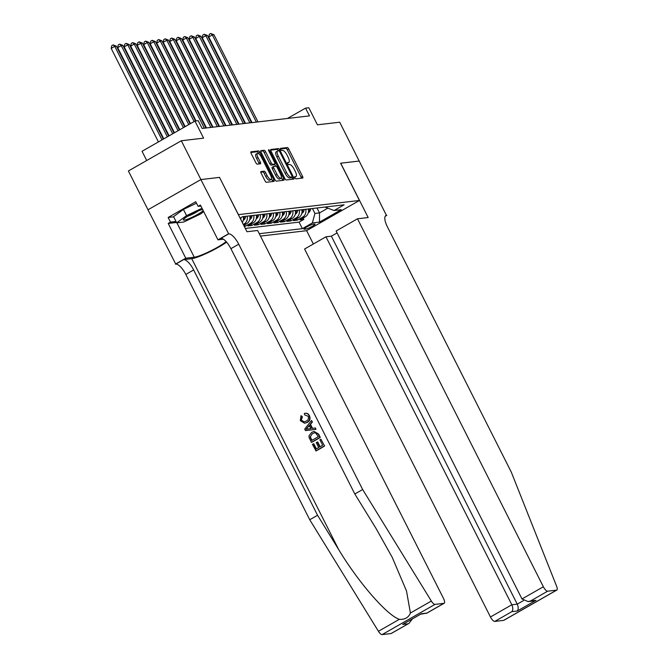 <?xml version="1.0" encoding="UTF-8"?>
<svg xmlns="http://www.w3.org/2000/svg" width="668" height="668" viewBox="0 0 668 668"><rect width="100%" height="100%" fill="white"/><g stroke="black" fill="none" stroke-linecap="round" stroke-linejoin="round"><path stroke-width="1" d="M294.939 177.822A1.202 0.417 60.3 0 0 295.924 178.832L302.713 178.039A1.72 0.601 60.3 0 0 302.796 178.014A1.72 0.601 60.3 0 0 302.579 176.444L288.726 149.006A1.72 0.601 60.3 0 0 287.315 147.561L280.527 148.354A1.202 0.417 60.3 0 0 280.468 148.371A1.202 0.417 60.3 0 0 280.618 149.473A1.202 0.417 60.3 0 0 281.604 150.484L282.489 150.383A5.519 1.912 60.3 0 1 286.989 155.018L288.15 157.306A5.519 1.912 60.3 0 1 288.835 162.332A5.519 1.912 60.3 0 1 288.568 162.424L287.691 162.524A1.202 0.417 60.3 0 0 287.632 162.541A1.202 0.417 60.3 0 0 287.783 163.643A1.202 0.417 60.3 0 0 288.768 164.662L289.645 164.553A5.519 1.912 60.3 0 1 294.154 169.196L295.306 171.484A5.519 1.912 60.3 0 1 295.999 176.511A5.519 1.912 60.3 0 1 295.724 176.594L294.847 176.703A1.202 0.417 60.3 0 0 294.788 176.719A1.202 0.417 60.3 0 0 294.939 177.822M260.979 171.542A1.72 0.601 60.3 0 0 260.896 171.567A1.72 0.601 60.3 0 0 261.113 173.146L264.996 180.836A1.72 0.601 60.3 0 0 266.407 182.289L273.947 181.404A1.72 0.601 60.3 0 0 274.03 181.379A1.72 0.601 60.3 0 0 273.813 179.809L259.952 152.379A1.72 0.601 60.3 0 0 258.549 150.926L251.009 151.811A1.72 0.601 60.3 0 0 250.926 151.836A1.72 0.601 60.3 0 0 251.143 153.406L255.836 162.7A1.72 0.601 60.3 0 0 257.247 164.153L260.47 163.777A1.72 0.601 60.3 0 0 260.553 163.752A1.72 0.601 60.3 0 0 260.336 162.174L258.015 157.564A4.609 1.603 60.3 0 1 257.43 153.364A4.609 1.603 60.3 0 1 261.43 157.164L270.548 175.225A4.609 1.603 60.3 0 1 271.133 179.433A4.609 1.603 60.3 0 1 267.133 175.626L265.613 172.62A1.72 0.601 60.3 0 0 264.202 171.167L260.829 171.634M219.53 177.429L238.434 214.645L359.442 200.475L340.622 163.217L359.326 161.03L340.713 163.201L368.168 217.543L357.497 218.795L543.368 586.763A5.269 1.829 60.3 0 0 547.676 591.188L556.553 590.153A5.269 1.829 60.3 0 0 556.82 590.069A5.269 1.829 60.3 0 0 556.661 586.387L511.296 472.117L387.382 226.803A12.291 4.267 -119.7 0 1 385.845 215.597A12.291 4.267 -119.7 0 1 386.446 215.405L339.72 122.211L317.434 124.816L308.808 107.74L305.552 108.124L309.476 115.881L202.128 128.448L198.212 120.683L194.956 121.067L142.042 151.285L146.701 160.512M219.613 177.379L200.909 179.567L181.304 140.756L203.581 138.142L194.956 121.067M284.86 178.515A1.72 0.601 60.3 0 0 286.263 179.968L293.803 179.082A1.72 0.601 60.3 0 0 293.887 179.057A1.72 0.601 60.3 0 0 293.669 177.479L279.817 150.049A1.72 0.601 60.3 0 0 278.406 148.605L270.874 149.482A1.72 0.601 60.3 0 0 270.782 149.507A1.72 0.601 60.3 0 0 270.999 151.085L284.86 178.515M283.875 180.243L276.335 181.128A1.72 0.601 60.3 0 1 274.932 179.675L261.071 152.246A1.72 0.601 60.3 0 1 260.854 150.676A1.72 0.601 60.3 0 1 260.938 150.642L264.169 150.267A1.72 0.601 60.3 0 1 265.572 151.719L271.191 162.842A1.72 0.601 60.3 0 0 272.602 164.295L274.74 164.044A1.72 0.601 60.3 0 0 274.824 164.011A1.72 0.601 60.3 0 0 274.606 162.441L268.761 150.859A1.202 0.417 60.3 0 1 268.611 149.757A1.202 0.417 60.3 0 1 269.655 150.759L283.741 178.648A1.72 0.601 60.3 0 1 283.958 180.218A1.72 0.601 60.3 0 1 283.875 180.243M147.987 209.777L128.39 170.975L181.304 140.756M244.263 226.377L245.29 226.252L244.597 224.874M253.681 215.388A7.022 6.513 83.3 0 1 250.508 223.271L253.114 222.97L247.895 225.951L251.794 225.492L251.101 224.114M260.186 214.628A7.022 6.513 83.3 0 1 257.021 222.511L259.618 222.202L254.399 225.191L258.307 224.732L257.606 223.354M266.699 213.869A7.022 6.513 83.3 0 1 263.526 221.751L266.123 221.442L260.904 224.423L264.812 223.972L264.111 222.594M273.204 213.109A7.022 6.513 83.3 0 1 270.031 220.991L272.627 220.682L267.409 223.663L271.317 223.204L270.624 221.834M279.708 212.34A7.022 6.513 83.3 0 1 276.535 220.223L279.14 219.922L273.913 222.903L277.821 222.444L277.128 221.066M286.213 211.581A7.022 6.513 83.3 0 1 283.04 219.463L285.645 219.162L280.426 222.143L284.326 221.684L283.633 220.306M292.718 210.821A7.022 6.513 83.3 0 1 289.545 218.703L292.15 218.394L286.931 221.384L290.83 220.924L290.137 219.547M299.222 210.061A7.022 6.513 83.3 0 1 296.049 217.943L298.654 217.634L293.436 220.615L297.335 220.164L302.554 217.184A7.022 6.513 -96.7 0 0 305.727 209.301M296.642 218.787L297.335 220.164M314.62 224.039L313.192 224.206A5.444 0.743 153.2 0 0 307.564 226.519A5.444 0.743 153.2 0 0 303.898 229.191A5.444 0.743 153.2 0 0 304.324 229.266L305.76 229.099A5.444 0.743 153.2 0 0 311.388 226.786A5.444 0.743 153.2 0 0 315.046 224.114A5.444 0.743 153.2 0 0 314.62 224.039M260.47 236.088L306.529 230.702L359.442 200.475M259.259 233.7L302.345 228.656L312.357 222.937L314.937 213.459L312.44 208.516M240.096 218.127L242.618 216.683L344.103 204.809L334.092 210.52L341.248 209.685L319.513 222.102L312.357 222.937M245.298 228.431L299.055 222.135L303.84 219.396L299.94 219.856L305.159 216.875A7.022 6.513 -96.7 0 0 308.332 208.992M296.049 217.943L290.83 220.924M289.545 218.703L284.326 221.684M283.04 219.463L277.821 222.444M276.535 220.223L271.317 223.204M270.031 220.991L264.812 223.972M263.526 221.751L258.307 224.732M257.021 222.511L251.794 225.492M250.508 223.271L245.29 226.252M243.745 225.366L246.609 223.73A7.022 6.513 -96.7 0 0 249.782 215.847M247.177 216.148A7.022 6.513 83.3 0 1 244.004 224.03L243.286 224.448M314.937 213.459L319.496 212.925L327.529 208.341M316.991 207.982L319.496 212.925L319.513 222.102M324.965 207.047L334.092 210.52M305.552 108.124L287.449 118.461M303.147 218.027L303.84 219.396M299.055 222.135L302.345 228.656M298.654 217.634A7.022 6.513 -96.7 0 0 301.827 209.752M292.15 218.394A7.022 6.513 -96.7 0 0 295.323 210.52M285.645 219.162A7.022 6.513 -96.7 0 0 288.818 211.28M279.14 219.922A7.022 6.513 -96.7 0 0 282.305 212.04M272.627 220.682A7.022 6.513 -96.7 0 0 275.8 212.8M266.123 221.442A7.022 6.513 -96.7 0 0 269.296 213.56M259.618 222.202A7.022 6.513 -96.7 0 0 262.791 214.328M253.114 222.97A7.022 6.513 -96.7 0 0 256.287 215.088M242.275 222.452A7.022 6.513 -96.7 0 0 243.277 216.607M240.822 217.71A7.022 6.513 83.3 0 1 240.839 219.597M301.485 178.181A1.72 0.601 60.3 0 0 301.151 177.254L287.29 149.824A1.72 0.601 60.3 0 0 285.887 148.379L280.435 149.014M278.381 150.868A1.72 0.601 60.3 0 0 276.978 149.415L270.665 150.158M292.576 179.224A1.72 0.601 60.3 0 0 292.242 178.298L291.699 177.229M292.025 177.028A1.202 0.417 60.3 0 0 292.083 177.012A1.202 0.417 60.3 0 0 291.933 175.909L279.767 151.828A1.202 0.417 60.3 0 0 278.781 150.818L277.855 150.926A5.519 1.912 60.3 0 0 277.579 151.01A5.519 1.912 60.3 0 0 278.272 156.045L286.589 172.503A5.519 1.912 60.3 0 0 291.098 177.137L292.025 177.028L290.588 177.847A1.202 0.417 60.3 0 0 290.655 177.83A1.202 0.417 60.3 0 0 290.697 177.788M276.427 151.745A5.519 1.912 60.3 0 0 276.151 151.828A5.519 1.912 60.3 0 0 276.844 156.855L278.272 156.045M290.588 177.847L289.67 177.955A5.519 1.912 60.3 0 1 285.161 173.321L276.844 156.855M260.737 151.319L264.169 150.267M273.462 164.771A1.72 0.601 60.3 0 1 273.396 164.829A1.72 0.601 60.3 0 1 273.312 164.862L271.175 165.113A1.72 0.601 60.3 0 1 269.763 163.66L264.144 152.538A1.72 0.601 60.3 0 0 262.733 151.085M274.581 164.153L275.608 166.198M281.37 177.604L282.314 179.458L283.741 178.648M277.028 174.39A4.609 1.603 60.3 0 0 281.019 178.189A4.609 1.603 60.3 0 0 280.443 173.989L277.228 167.626A1.72 0.601 60.3 0 0 275.817 166.173L273.68 166.424A1.72 0.601 60.3 0 0 273.596 166.449A1.72 0.601 60.3 0 0 273.813 168.027L277.028 174.39L275.592 175.2A4.609 1.603 60.3 0 0 279.591 179.007L281.019 178.189M273.529 166.516L272.252 167.242A1.72 0.601 60.3 0 0 272.168 167.267A1.72 0.601 60.3 0 0 272.377 168.845L273.813 168.027M275.592 175.2L272.377 168.845M282.647 180.385A1.72 0.601 60.3 0 0 282.314 179.458M271.133 179.433L269.697 180.243A4.609 1.603 60.3 0 1 265.705 176.444L264.186 173.429A1.72 0.601 60.3 0 0 262.774 171.985L260.779 172.219M257.43 153.364L256.003 154.183A4.609 1.603 60.3 0 0 256.579 158.383L258.015 157.564M259.242 163.919A1.72 0.601 60.3 0 0 258.908 162.992L256.579 158.383M258.808 153.749L258.524 153.189A1.72 0.601 60.3 0 0 257.113 151.745L250.809 152.479M272.711 181.546A1.72 0.601 60.3 0 0 272.385 180.627L271.484 178.84M308.299 212.691L308.457 212.616A4.651 4.317 -96.7 0 0 310.628 208.725M257.998 121.91L213.969 34.753L212.34 34.936L208.767 36.982L252.02 122.611M308.507 211.572A4.651 4.317 -96.7 0 0 309.393 208.867M308.608 208.959A4.651 4.317 83.3 0 1 308.499 209.919M208.767 36.982L209.309 34.293L210.737 33.475L212.34 34.936L256.37 122.102M210.737 33.475L213.969 34.753M202.646 209.527A11.414 1.561 153.2 0 0 192.033 213.844A11.414 1.561 153.2 0 0 183.516 219.471A11.414 1.561 153.2 0 0 183.408 219.655A11.414 1.561 153.2 0 0 191.374 217.601A11.414 1.561 153.2 0 0 203.206 210.637M187.775 216.232A7.816 1.069 153.2 0 0 198.171 210.979M203.74 211.681L200.6 213.985L183.717 222.035L176.694 222.853L173.555 216.641L183.416 209.418L196.492 203.181M176.694 222.853L186.556 215.63L202.012 208.257M183.416 209.418L186.556 215.63M337.081 232.907L331.361 236.171L325.967 236.806L304.583 249.014L490.454 616.981L511.838 604.774L517.241 604.139L523.436 600.599M325.967 236.806L511.838 604.774C513.107 607.721 513.116 610.018 511.855 611.654L494.763 621.415L503.639 620.372L556.553 590.153M386.805 215.363L385.202 216.282M306.604 230.652L313.35 244.004M357.497 218.795L336.121 231.003L521.992 598.971L543.368 586.763M556.82 590.069L503.906 620.288A5.269 1.829 -119.7 0 1 503.639 620.372M494.763 621.415A5.269 1.829 -119.7 0 1 490.454 616.981M331.361 236.171L517.241 604.139C518.51 607.095 518.51 609.383 517.249 611.02L511.855 611.654M547.676 591.188L530.584 600.95L528.129 601.609L521.992 598.971M530.584 600.95L535.986 600.323L533.532 600.983L528.129 601.609M324.615 445.999L320.89 439.227L324.615 445.999A22.871 3.131 153.2 0 1 316.039 450.9L312.424 444.37L313.801 443.752L316.39 448.871M320.131 446.742L317.743 442.024L317.225 442.082L319.705 446.984L322.669 445.289L319.897 439.795L320.89 439.227M311.397 442.333L311.689 442.3A22.871 3.131 153.2 0 0 320.273 437.398L318.586 434.066L314.152 431.445L318.294 434.1L319.98 437.431L311.397 442.333L309.084 437.431L309.017 435.728L311.781 432.271L314.152 431.445M304.658 423.236L300.316 420.673L300.992 415.655L301.919 416.824L301.335 420.172L304.174 421.859L306.153 421.174C308.215 420.139 308.892 418.519 308.173 416.306L304.708 414.92L304.324 413.442C306.403 412.924 307.998 413.642 309.1 415.621C310.319 418.611 309.551 420.898 306.821 422.485L304.658 423.236L307.338 422.426C309.994 420.857 310.67 418.577 309.384 415.588C308.299 413.609 306.779 412.874 304.817 413.392M301.335 420.172L302.404 416.765L300.992 415.655M390.997 633.565L408.975 623.361L391.256 633.481A5.269 1.829 -119.7 0 1 390.997 633.565L382.113 634.6A5.269 1.829 -119.7 0 1 378.43 631.277L309.735 519.746L317.559 515.27L193.645 269.955A12.291 4.267 60.3 0 0 183.6 259.627L191.733 258.675A22.871 3.131 153.2 0 0 226.602 242.15M317.559 515.27L338.626 549.472C358.382 582.379 387.056 615.362 399.355 619.328C404.825 619.72 408.515 617.616 410.419 613.007L406.503 590.988L392.174 557.229L375.884 528.196L354.817 493.994L230.903 248.68A12.291 4.267 60.3 0 0 220.857 238.342L228.681 233.875L200.876 179.575L219.513 177.387L246.968 231.729L257.639 230.485L443.51 598.453A5.269 1.829 60.3 0 1 444.17 603.254A5.269 1.829 60.3 0 1 443.911 603.338L435.027 604.381L382.113 634.6M315.922 429.39L315.505 427.963L315.922 429.39L305.468 430.593L304.725 429.115L311.438 420.514L312.14 421.909L310.036 424.481L312.039 428.447L315.212 428.004M312.524 428.38L310.52 424.422L312.432 421.875L311.438 420.514M309.735 519.746L185.813 274.431A12.291 4.267 60.3 0 0 175.767 264.094L147.962 209.794L200.876 179.575M354.817 493.994L362.649 489.519L238.726 244.204A12.291 4.267 60.3 0 0 228.681 233.875M410.419 613.007L431.344 601.058L362.649 489.519M176.494 222.469L168.211 223.438L170.499 222.127L176.001 221.484M200.884 206.036L198.104 206.362L195.749 201.711L168.152 217.476L170.499 222.127M198.104 206.362L200.392 205.059L217.96 239.837L228.331 233.917M175.417 264.136L185.779 258.215L194.271 257.222A19.756 2.705 153.2 0 0 209.986 251.243A19.756 2.705 153.2 0 0 226.126 241.624M168.211 223.438L185.779 258.215M223.388 239.202L217.96 239.837M431.344 601.058A5.269 1.829 60.3 0 0 435.027 604.381M168.152 217.476L173.647 216.824M408.975 623.361L412.348 618.977M408.09 623.803L402.687 624.43L421.424 613.733L426.819 613.099L420.748 614.184M301.919 416.824L302.404 416.765M306.821 422.485L307.338 422.426M304.324 413.442L305.501 413.25M307.99 429.023L310.854 428.614L309.242 425.441L306.086 429.29L307.656 429.015M310.036 424.481L310.52 424.422M307.447 427.629L309.76 425.374M318.327 436.688L315.638 432.914L314.494 432.831L312.432 433.59L310.169 436.93L311.731 440.454L318.327 436.688M312.432 433.59L310.169 436.93M310.77 438.567L310.57 436.88M312.048 440.279L311.163 438.525M313.417 443.803L316.073 449.055L318.711 447.552L316.24 442.65L317.225 442.082M324.322 446.032L315.747 450.933M301.794 213.451L301.953 213.376A4.651 4.317 -96.7 0 0 304.124 209.485M251.494 122.67L207.464 35.513L205.836 35.705L202.262 37.742L245.515 123.371M302.003 212.332A4.651 4.317 -96.7 0 0 302.888 209.635M302.103 209.719A4.651 4.317 83.3 0 1 301.994 210.679M202.262 37.742L202.805 35.053L204.233 34.235L205.836 35.705L249.865 122.862M204.233 34.235L207.464 35.513M295.289 214.211L295.448 214.136A4.651 4.317 -96.7 0 0 297.619 210.245M244.989 123.43L200.959 36.272L199.331 36.464L195.757 38.502L239.01 124.131M295.498 213.092A4.651 4.317 -96.7 0 0 296.383 210.395M295.598 210.487A4.651 4.317 83.3 0 1 295.49 211.447M195.757 38.502L196.3 35.813L197.728 35.003L199.331 36.464L243.361 123.622M197.728 35.003L200.959 36.272M288.852 214.946L288.935 214.896A4.651 4.317 -96.7 0 0 291.114 211.013M238.484 124.198L194.455 37.032L192.827 37.224L189.253 39.262L232.506 124.891M288.985 213.86A4.651 4.317 -96.7 0 0 289.879 211.155M289.094 211.247A4.651 4.317 83.3 0 1 288.977 212.207M189.253 39.262L189.796 36.581L191.223 35.763L192.827 37.224L236.856 124.382M191.223 35.763L194.455 37.032M282.347 215.706L282.43 215.664A4.651 4.317 -96.7 0 0 284.601 211.773M231.98 124.958L187.95 37.792L186.322 37.984L182.748 40.03L226.001 125.659M282.481 214.62A4.651 4.317 -96.7 0 0 283.366 211.915M282.589 212.006A4.651 4.317 83.3 0 1 282.472 212.967M182.748 40.03L183.291 37.341L184.719 36.523L186.322 37.984L230.351 125.15M184.719 36.523L187.95 37.792M275.775 216.499L275.926 216.424A4.651 4.317 -96.7 0 0 278.097 212.533M225.467 125.718L181.446 38.56L179.817 38.744L176.243 40.79L219.496 126.419M275.976 215.38A4.651 4.317 -96.7 0 0 276.861 212.674M276.084 212.766A4.651 4.317 83.3 0 1 275.967 213.727M176.243 40.79L176.778 38.101L178.214 37.283L179.817 38.744L223.847 125.91M178.214 37.283L181.446 38.56M269.262 217.259L269.421 217.184A4.651 4.317 -96.7 0 0 271.592 213.292M218.962 126.477L174.933 39.32L173.313 39.512L169.739 41.55L212.992 127.179M269.471 216.14A4.651 4.317 -96.7 0 0 270.356 213.443M269.58 213.526A4.651 4.317 83.3 0 1 269.463 214.486M169.739 41.55L170.273 38.861L171.709 38.043L173.313 39.512L217.342 126.669M171.709 38.043L174.933 39.32M262.758 218.019L262.916 217.943A4.651 4.317 -96.7 0 0 265.087 214.052M212.457 127.237L168.428 40.08L166.808 40.272L163.226 42.309L206.487 127.939M262.967 216.9A4.651 4.317 -96.7 0 0 263.852 214.203M263.075 214.294A4.651 4.317 83.3 0 1 262.958 215.255M163.226 42.309L163.769 39.621L165.196 38.811L166.808 40.272L210.829 127.429M165.196 38.811L168.428 40.08M256.32 218.753L256.412 218.712A4.651 4.317 -96.7 0 0 258.583 214.82M205.953 128.006L161.923 40.84L160.295 41.032L156.721 43.069L196.058 120.941M256.462 217.668A4.651 4.317 -96.7 0 0 257.347 214.962M256.562 215.054A4.651 4.317 83.3 0 1 256.454 216.014M156.721 43.069L157.264 40.389L158.692 39.571L160.295 41.032L204.324 128.189M158.692 39.571L161.923 40.84M249.749 219.547L249.907 219.471A4.651 4.317 -96.7 0 0 252.078 215.58M195.524 121L155.419 41.6L153.79 41.792L150.216 43.837L190.514 123.605M249.957 218.428A4.651 4.317 -96.7 0 0 250.842 215.722M250.057 215.814A4.651 4.317 83.3 0 1 249.949 216.774M150.216 43.837L150.759 41.149L152.187 40.33L153.79 41.792L194.087 121.568M152.187 40.33L155.419 41.6M243.244 220.306L243.403 220.231A4.651 4.317 -96.7 0 0 245.573 216.34M190.079 123.856L148.914 42.368L147.286 42.552L143.712 44.597L185.17 126.661M243.453 219.188A4.651 4.317 -96.7 0 0 244.338 216.482M243.553 216.574A4.651 4.317 83.3 0 1 243.444 217.534M143.712 44.597L144.255 41.909L145.682 41.09L147.286 42.552L188.743 124.615M145.682 41.09L148.914 42.368M184.727 126.912L142.409 43.128L140.781 43.32L137.207 45.357L179.817 129.717M137.207 45.357L137.75 42.669L139.178 41.85L140.781 43.32L183.391 127.671M139.178 41.85L142.409 43.128M179.383 129.959L135.905 43.888L134.276 44.08L130.703 46.117L174.473 132.765M130.703 46.117L131.245 43.428L132.673 42.618L134.276 44.08L178.047 130.728M132.673 42.618L135.905 43.888M174.039 133.016L129.4 44.647L127.772 44.84L124.198 46.885L169.121 135.821M124.198 46.885L124.732 44.197L126.168 43.378L127.772 44.84L172.695 133.784M126.168 43.378L129.4 44.647M168.687 136.072L122.895 45.407L121.267 45.599L117.693 47.645L163.777 138.877M117.693 47.645L118.228 44.956L119.664 44.138L121.267 45.599L167.351 136.831M119.664 44.138L122.895 45.407M163.343 139.128L116.382 46.175L114.762 46.359L111.18 48.405L158.425 141.933M111.18 48.405L111.723 45.716L113.151 44.898L114.762 46.359L162.007 139.888M113.151 44.898L116.382 46.175M302.554 217.184L305.159 216.875M244.004 224.03L246.609 223.73M305.167 227.947L305.76 229.099M304.09 228.807L304.324 229.266M294.705 177.179L295.724 176.594M287.549 163.009L288.568 162.424M285.887 148.379L287.315 147.561M287.29 149.824L288.726 149.006M301.151 177.254L302.579 176.444M276.978 149.415L278.406 148.605M278.389 150.859L279.817 150.049M292.242 178.298L293.669 177.479M285.161 173.321L286.589 172.503M289.67 177.955L291.098 177.137M264.144 152.538L265.572 151.719M269.763 163.66L271.191 162.842M271.175 165.113L272.602 164.295M273.312 164.862L274.74 164.044M268.92 151.177L269.655 150.759M262.774 171.985L264.202 171.167M264.186 173.429L265.613 172.62M265.705 176.444L267.133 175.626M258.908 162.992L260.336 162.174M257.113 151.745L258.549 150.926M258.524 153.189L259.952 152.379M272.385 180.627L273.813 179.809M535.986 600.323L517.249 611.02M385.369 216.023L386.446 215.405M338.626 549.472L191.733 258.675M230.903 248.68L238.726 244.204M193.645 269.955L185.813 274.431M402.687 624.43L421.424 613.733M426.819 613.099L443.911 603.338M378.43 631.277L399.355 619.328M183.6 259.627L175.767 264.094M176.903 222.828L194.271 257.222M294.722 177.237L295.999 176.511M287.557 163.067L288.835 162.332M290.655 177.83L292.083 177.012M276.151 151.828L277.579 151.01M273.396 164.829L274.824 164.011M272.168 167.267L273.596 166.449M426.451 613.374L444.17 603.254"/></g></svg>
